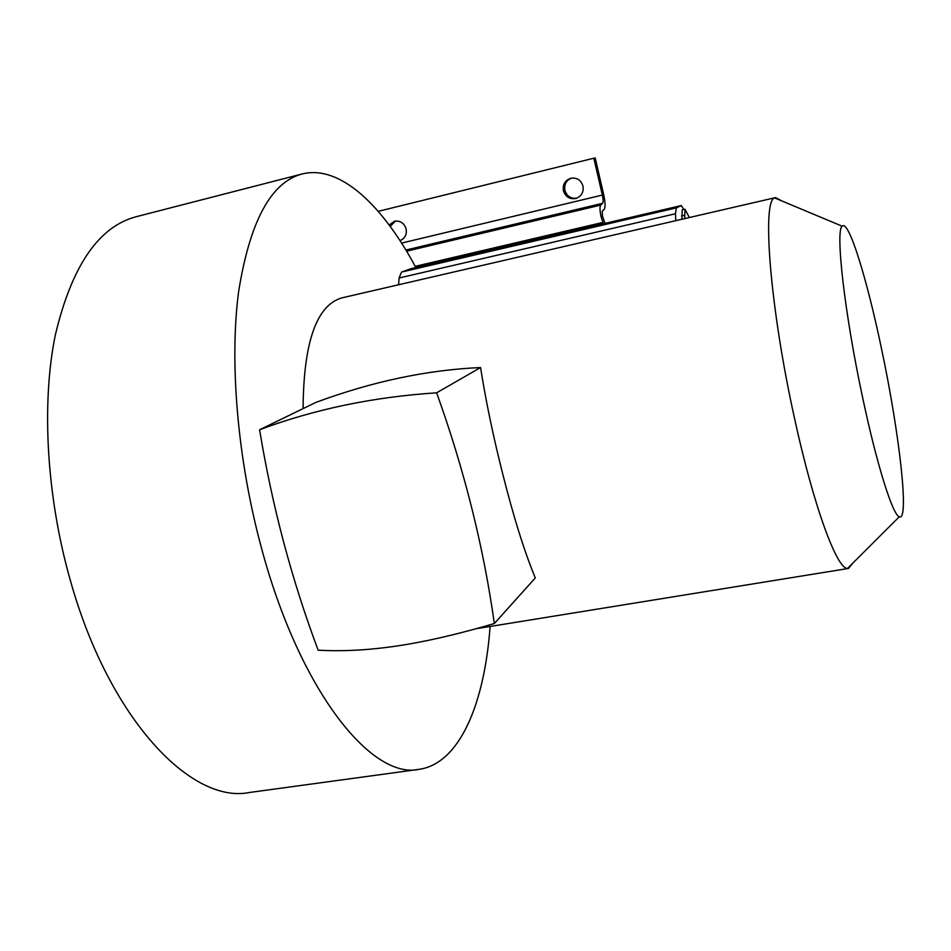 <?xml version="1.0" encoding="UTF-8"?>
<svg xmlns="http://www.w3.org/2000/svg" width="951" height="951" viewBox="0 0 951 951"><rect width="100%" height="100%" fill="white"/><g stroke="black" fill="none" stroke-linecap="round" stroke-linejoin="round"><path stroke-width="1.43" d="M490.098 626.471C484.546 703.169 459.939 763.498 419.046 769.347C371.579 779.844 299.22 690.723 260.943 546.029C237.346 458.275 229.369 361.511 238.606 291.743C249.816 221.393 270.987 182.14 302.121 173.974C339.828 164.464 382.623 205.226 415.872 267.6M410.487 268.86L401.524 272.081L399.063 278.013L398.635 284.753M781.722 200.887L775.624 197.594L341.766 297.901C316.493 305.378 303.595 342.277 303.072 408.621M302.121 173.974L136.183 216.721C98.631 226.588 71.658 266.09 55.277 335.239C41.262 403.664 46.492 497.171 70.612 581.311C109.591 720.002 191.722 804.154 249.257 792.516L419.046 769.347M689.332 217.541L685.041 209.256L684.661 218.623M681.831 219.277L682.236 209.909L685.041 209.256M675.828 220.668L675.46 213.749L676.363 207.889L681.273 205.559L683.793 209.541M603.374 223.758L601.056 216.602C599.772 210.528 599.653 206.688 600.687 205.107L602.625 203.3C603.374 202.159 603.279 199.413 602.352 195.074L593.828 158.211L378.236 211.348M605.074 223.366L602.423 216.103L602.256 211.193L604.182 209.339C605.502 207.294 605.335 202.397 603.695 194.658L595.195 157.925L593.828 158.211M576.746 198.165C570.802 198.83 566.855 196.227 564.894 190.355C564.026 184.458 566.237 180.369 571.527 178.087M400.668 240.353L399.895 240.437M390.195 226.386L395.509 221.024M570.802 178.241L570.802 178.241C565.037 180.298 562.576 184.47 563.432 190.747C565.465 196.75 569.494 199.341 575.557 198.533L576.853 198.117C581.786 195.692 583.819 191.662 582.963 186.027C580.93 180.001 576.877 177.409 570.802 178.241L570.802 178.241M399.991 240.603C404.995 238.475 407.028 234.54 406.101 228.787C404.056 222.986 400.193 220.454 394.51 221.214L389.173 224.995M535.306 577.946C524.429 551.699 513.588 517.082 502.77 474.085C493.343 437.008 485.937 401.488 480.564 367.55C427.082 369.903 372.174 381.529 315.851 402.416L259.599 429.745C272.129 506.027 291.648 579.504 318.145 650.199C377.202 653.396 435.974 640.617 494.342 623.523L535.306 577.946M775.624 197.594L774.708 197.951C761.715 200.233 770.037 308.219 794.56 418.488C813.664 506.384 836.868 568.995 847.472 568.46L848.447 568.448L852.845 563.099M862.652 397.673C876.893 465.051 892.775 515.145 899.289 516.773C909.691 521.992 899.218 431.825 881.47 348.553C866.932 278.726 848.589 219.051 842.229 226.219C835.156 229.762 844.5 313.319 862.652 397.673M494.342 623.523C483.536 546.694 464.302 469.794 436.64 392.811L480.564 367.55M436.64 392.811C373.339 396.936 314.329 409.251 259.599 429.745M681.534 215.948L684.363 215.295M675.46 213.749L399.063 278.013M401.524 272.081L676.363 207.889M681.201 205.582L410.25 268.919M406.588 251.183L600.687 205.107M602.839 222.427L415.195 266.339M401.595 243.087L602.352 195.074M602.625 203.3L405.899 250.042M410.368 268.883L681.249 205.559M477.83 628.456L848.447 568.448M899.289 516.773L847.472 568.46M842.229 226.219L774.708 197.951"/></g></svg>
